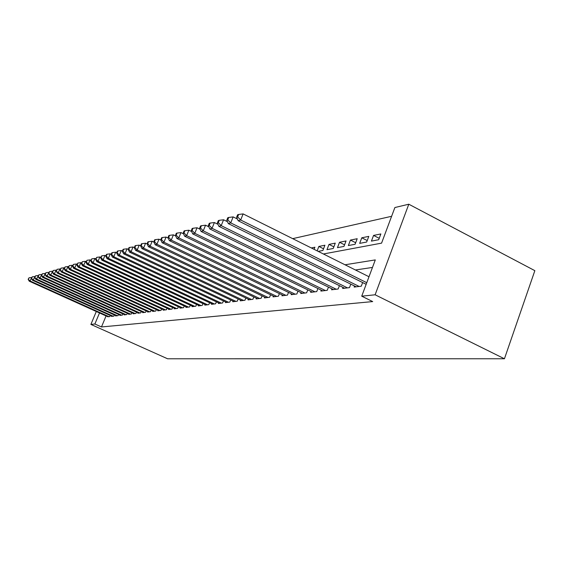 <?xml version="1.0" encoding="UTF-8"?>
<svg xmlns="http://www.w3.org/2000/svg" width="563" height="563" viewBox="0 0 563 563"><rect width="100%" height="100%" fill="white"/><g stroke="black" fill="none" stroke-linecap="round" stroke-linejoin="round"><path stroke-width="0.84" d="M323.394 253.983L381.573 243.139L394.888 207.536L408.794 204.214L534.85 270.662L504.434 358.772L167.612 358.786L90.889 324.415L94.88 323.999L101.474 326.955L372.699 301.585L361.728 296.18L375.296 259.909L345.028 264.779M391.609 216.298L292.69 238.649M354.542 285.997L354.141 287.067L361.27 286.208L362.635 282.563M343.022 287.433L342.635 288.46L349.482 287.63L350.798 284.146M331.931 288.819L331.558 289.797L338.152 289.002L339.419 285.659M321.262 290.142L320.896 291.085L327.244 290.318L328.468 287.116M310.98 291.423L310.628 292.331L316.744 291.592L317.919 288.516M301.064 292.654L300.733 293.527L306.631 292.816L307.764 289.861M291.507 293.844L291.184 294.681L296.87 293.992L297.968 291.155M282.281 294.991L281.964 295.8L287.461 295.132L288.516 292.401M273.372 296.096L273.069 296.877L278.368 296.229L279.396 293.597M264.758 297.165L264.462 297.911L269.593 297.292L270.578 294.759M256.432 298.2L256.144 298.918L261.105 298.32L262.062 295.878M248.374 299.192L248.1 299.896L252.893 299.312L253.822 296.954M240.577 300.163L240.31 300.839L244.954 300.276L245.848 297.996M233.019 301.099L232.765 301.747L237.262 301.205L238.135 299.002M225.707 302L225.453 302.634L229.81 302.106L230.654 299.98M218.606 302.88L218.367 303.492L222.589 302.978L223.412 300.923M211.723 303.731L211.491 304.323L215.587 303.823L216.382 301.831M205.052 304.555L204.819 305.125L208.796 304.646L209.57 302.718M198.563 305.357L198.345 305.913L202.208 305.442L202.954 303.577M192.272 306.138L192.053 306.673L195.804 306.216L196.536 304.407M186.149 306.891L185.938 307.412L189.59 306.969L190.294 305.216M180.202 307.623L179.998 308.13L183.545 307.701L184.235 305.998M174.424 308.334L174.22 308.827L177.669 308.411L178.337 306.758M168.794 309.031L168.604 309.509L171.954 309.101L172.609 307.497M163.326 309.706L163.136 310.171L166.395 309.777L167.035 308.214M157.992 310.361L157.809 310.811L160.99 310.431L161.609 308.911M152.805 311.001L152.622 311.438L155.719 311.065L156.324 309.594M147.752 311.628L147.576 312.05L150.588 311.684L151.18 310.255M142.819 312.233L142.65 312.648L145.592 312.289L146.162 310.896M138.019 312.824L137.851 313.225L140.715 312.88L141.278 311.522M133.332 313.401L133.171 313.795L135.964 313.457L136.513 312.134M128.765 313.964L128.61 314.344L131.334 314.013L131.869 312.732M124.31 314.513L124.156 314.886L126.816 314.562L127.329 313.31M119.961 315.048L119.806 315.414L122.403 315.097L122.91 313.873M115.711 315.569L115.563 315.92L118.096 315.618L118.589 314.428M111.558 316.075L111.418 316.427L113.895 316.125L114.373 314.963M314.091 249.332L314.9 247.234L311.332 247.952M323.535 248.783L318.862 246.439L324.9 245.222L322.888 250.472L318.186 251.379M333.852 246.833L329.003 244.398L335.266 243.132L333.226 248.48L326.976 249.683L329.003 244.398M344.563 244.821L339.524 242.273L346.027 240.964L343.958 246.411L337.469 247.657L339.524 242.273M355.675 242.73L350.439 240.077L357.195 238.719L355.091 244.258L348.363 245.559L350.439 240.077M367.217 240.563L361.784 237.79L368.793 236.383L366.668 242.027L359.673 243.378L361.784 237.79M379.223 238.318L373.565 235.418L380.855 233.948L378.702 239.711L371.425 241.112L373.565 235.418M317.159 250.866L318.862 246.439M372.481 267.439L355.45 269.98M106.076 315.927L101.474 326.955M107.512 316.575L109.785 316.624L110.257 315.491M361.728 296.18L375.12 294.787L504.434 358.772M375.12 294.787L408.794 204.214M96.301 311.508L90.889 324.415M99.51 312.958L94.88 323.999M31.683 277.552L30.05 280.965L109.074 316.709M28.467 279.178L29.065 277.791L28.15 279.276L30.05 280.965L29.255 281.19L108.068 316.828M31.556 277.496L29.065 277.791M28.15 279.276L29.255 281.19M34.955 276.588L33.28 280.029L113.17 316.216M31.676 278.221L32.288 276.82L31.352 278.319L33.28 280.029L32.471 280.261L112.136 316.336M34.8 276.517L32.288 276.82M31.352 278.319L32.471 280.261M38.312 275.603L36.595 279.072L117.35 315.709M34.962 277.242L35.582 275.828L34.632 277.341L36.595 279.072L35.758 279.311L116.295 315.836M38.129 275.518L35.582 275.828M34.632 277.341L35.758 279.311M41.753 274.596L39.987 278.087L121.643 315.189M38.333 276.243L38.953 274.807L37.995 276.342L39.987 278.087L39.129 278.333L120.559 315.322M41.535 274.498L38.953 274.807M37.995 276.342L39.129 278.333M45.272 273.562L43.457 277.08L126.035 314.661M41.789 275.216L42.415 273.759L41.437 275.314L43.457 277.08L42.584 277.334L124.923 314.794M45.026 273.449L42.415 273.759M41.437 275.314L42.584 277.334M48.89 272.499L47.025 276.053L130.532 314.112M45.329 274.16L45.962 272.689L44.97 274.265L47.025 276.053L46.124 276.313L129.399 314.253M48.608 272.372L45.962 272.689M44.97 274.265L46.124 276.313M52.591 271.408L50.677 274.997L135.148 313.556M48.96 273.076L49.6 271.591L48.594 273.189L50.677 274.997L49.755 275.265L133.987 313.697M52.282 271.267L49.6 271.591M48.594 273.189L49.755 275.265M56.399 270.296L56.047 270.134L54.428 273.907L139.877 312.986M52.683 271.971L53.33 270.458L52.303 272.084L54.428 273.907L53.478 274.181L138.681 313.127M56.047 270.134L53.33 270.458M52.303 272.084L53.478 274.181M60.304 269.149L59.917 268.973L58.27 272.795L144.726 312.395M56.504 270.831L57.159 269.304L56.117 270.944L58.27 272.795L57.299 273.076L143.502 312.542M59.917 268.973L57.159 269.304M56.117 270.944L57.299 273.076M64.309 267.974L63.886 267.777L62.226 271.655L149.702 311.796M60.431 269.663L61.093 268.115L60.03 269.783L62.226 271.655L61.226 271.943L148.449 311.944M63.886 267.777L61.093 268.115M60.03 269.783L61.226 271.943M68.426 266.771L67.961 266.552L66.279 270.479L154.811 311.177M64.456 268.467L65.132 266.897L64.048 268.586L64.456 268.467L66.279 270.479L65.252 270.775L153.523 311.332M67.961 266.552L65.132 266.897M64.048 268.586L65.252 270.775M72.655 265.532L72.148 265.293L70.445 269.276L160.054 310.544M68.595 267.228L69.277 265.637L68.179 267.355L68.595 267.228L70.445 269.276L69.397 269.578L158.731 310.706M72.148 265.293L69.277 265.637M68.179 267.355L69.397 269.578M77.004 264.258L76.448 264.005L74.731 268.037L165.438 309.889M72.852 265.968L73.535 264.35L72.416 266.095L72.852 265.968L74.731 268.037L73.647 268.347L164.079 310.058M76.448 264.005L73.535 264.35M72.416 266.095L73.647 268.347M81.48 262.956L80.868 262.675L79.13 266.763L170.976 309.221M77.222 264.666L77.919 263.027L76.779 264.793L77.222 264.666L79.13 266.763L78.018 267.08L169.576 309.39M80.868 262.675L77.919 263.027M76.779 264.793L78.018 267.08M86.076 261.612L85.421 261.302L83.655 265.454L176.655 308.531M81.719 263.322L82.423 261.668L81.262 263.463L81.719 263.322L83.655 265.454L82.515 265.785L175.22 308.707M85.421 261.302L82.423 261.668M81.262 263.463L82.515 265.785M90.812 260.233L90.101 259.902L88.314 264.103L182.503 307.827M86.343 261.943L87.061 260.268L85.879 262.084L86.343 261.943L88.314 264.103L87.138 264.441L181.026 308.003M90.101 259.902L87.061 260.268M85.879 262.084L87.138 264.441M95.689 258.811L94.915 258.452L93.113 262.717L188.514 307.102M91.107 260.528L91.832 258.825L90.629 260.669L91.107 260.528L93.113 262.717L91.896 263.069L187 307.285M94.915 258.452L91.832 258.825M90.629 260.669L91.896 263.069M100.707 257.347L99.876 256.96L98.046 261.288L194.707 306.349M96.013 259.071L96.745 257.34L95.513 259.219L96.013 259.071L98.046 261.288L96.801 261.647L193.137 306.539M99.876 256.96L96.745 257.34M95.513 259.219L96.801 261.647M105.879 255.841L104.985 255.426L103.135 259.817L201.068 305.582M101.066 257.565L101.804 255.806L100.552 257.713L101.066 257.565L103.135 259.817L101.847 260.19L199.464 305.779M104.985 255.426L101.804 255.806M100.552 257.713L101.847 260.19M111.214 254.293L110.257 253.843L108.377 258.297L207.627 304.787M106.273 256.01L107.026 254.23L106.491 254.392L105.745 256.172L106.273 256.01L108.377 258.297L107.054 258.684L205.974 304.991M110.257 253.843L107.026 254.23M105.745 256.172L107.054 258.684M116.717 252.696L115.682 252.21L113.782 256.735L214.383 303.971M111.643 254.413L112.403 252.604L111.854 252.773L111.094 254.575L111.643 254.413L113.782 256.735L112.417 257.129L212.68 304.175M115.682 252.21L112.403 252.604M111.094 254.575L112.417 257.129M122.396 251.049L121.284 250.528L119.356 255.123L221.35 303.126M117.181 252.766L117.948 250.929L117.386 251.098L116.618 252.935L117.181 252.766L119.356 255.123L117.948 255.532L219.591 303.344M121.284 250.528L117.948 250.929M116.618 252.935L117.948 255.532M128.251 249.346L127.069 248.79L125.113 253.456L228.529 302.261M122.896 251.063L123.677 249.198L123.093 249.374L122.312 251.239L122.896 251.063L125.113 253.456L123.656 253.878L226.713 302.479M127.069 248.79L123.677 249.198M122.312 251.239L123.656 253.878M134.311 247.593L133.037 246.995L131.059 251.738L235.939 301.367M128.793 249.303L129.589 247.41L128.99 247.593L128.195 249.486L128.793 249.303L131.059 251.738L129.553 252.168L234.067 301.592M133.037 246.995L129.589 247.41M128.195 249.486L129.553 252.168M140.567 245.785L139.209 245.137L137.196 249.958L243.589 300.438M134.895 247.488L135.697 245.567L135.078 245.749L134.275 247.678L134.895 247.488L137.196 249.958L135.641 250.408L241.654 300.67M139.209 245.137L135.697 245.567M134.275 247.678L135.641 250.408M147.091 243.941L145.585 243.223L143.544 248.121L251.485 299.481M141.2 245.616L142.017 243.659L141.376 243.849L140.56 245.806L141.2 245.616L143.544 248.121L141.939 248.586L249.486 299.727M145.585 243.223L142.017 243.659M140.56 245.806L141.939 248.586M153.868 242.048L152.179 241.238L150.11 246.221L259.649 298.496M147.717 243.673L148.548 241.682L147.886 241.879L147.056 243.87L147.717 243.673L150.11 246.221L148.449 246.707L257.58 298.749M152.179 241.238L148.548 241.682M147.056 243.87L148.449 246.707M160.891 240.091L159.005 239.191L156.908 244.258L268.087 297.475M154.466 241.661L155.304 239.641L154.621 239.845L153.783 241.865L154.466 241.661L156.908 244.258L155.184 244.757L265.947 297.736M159.005 239.191L155.304 239.641M153.783 241.865L155.184 244.757M168.161 238.072L166.071 237.065L163.946 242.217L276.813 296.419M161.454 239.585L162.306 237.523L161.595 237.741L160.744 239.796L161.454 239.585L163.946 242.217L162.165 242.737L274.603 296.687M166.071 237.065L162.306 237.523M160.744 239.796L162.165 242.737M175.698 235.981L173.397 234.862L171.236 240.112L285.842 295.329M168.696 237.431L169.554 235.334L168.823 235.552L167.957 237.649L168.696 237.431L171.236 240.112L169.386 240.647L283.555 295.603M173.397 234.862L169.554 235.334M167.957 237.649L169.386 240.647M183.524 233.814L180.99 232.582L178.795 237.924L295.202 294.196M176.198 235.193L177.078 233.061L176.31 233.286L175.438 235.418L176.198 235.193L178.795 237.924L176.881 238.48L292.83 294.484M180.99 232.582L177.078 233.061M175.438 235.418L176.881 238.48M191.645 231.569L188.865 230.211L186.642 235.651L304.893 293.02M183.988 232.871L184.882 230.703L184.087 230.943L183.193 233.11L183.988 232.871L186.642 235.651L184.65 236.228L302.437 293.323M188.865 230.211L184.882 230.703M183.193 233.11L184.65 236.228M200.09 229.24L197.043 227.755L194.784 233.293L314.949 291.81M192.074 230.464L192.982 228.254L192.159 228.501L191.251 230.71L192.074 230.464L194.784 233.293L192.722 233.891L312.402 292.12M197.043 227.755L192.982 228.254M191.251 230.71L192.722 233.891M208.859 226.833L205.544 225.2L203.25 230.844L325.379 290.543M200.477 227.966L201.392 225.707L200.541 225.967L199.619 228.219L200.477 227.966L203.25 230.844L201.104 231.47L322.733 290.867M205.544 225.2L201.392 225.707M199.619 228.219L201.104 231.47M217.994 224.327L214.376 222.547L212.047 228.304L336.21 289.234M209.211 225.362L210.147 223.061L209.253 223.335L208.324 225.629L209.211 225.362L212.047 228.304L209.816 228.944L333.465 289.565M214.376 222.547L210.147 223.061M208.324 225.629L209.816 228.944M227.501 221.723L223.574 219.781L221.203 225.65L347.47 287.876M218.303 222.659L219.246 220.309L218.324 220.59L217.374 222.934L218.303 222.659L221.203 225.65L218.88 226.326L344.612 288.221M223.574 219.781L219.246 220.309M217.374 222.934L218.88 226.326M237.41 219.021L233.145 216.903L230.739 222.892L359.173 286.461M227.769 219.837L228.733 217.445L227.769 217.74L226.805 220.126L227.769 219.837L230.739 222.892L228.318 223.595L356.203 286.82M233.145 216.903L228.733 217.445M226.805 220.126L228.318 223.595M368.997 276.75L243.125 213.905L240.675 220.013L366.773 282.703M237.635 216.903L238.613 214.461L237.607 214.763L236.629 217.198L237.635 216.903L240.675 220.013L238.156 220.745L366.168 284.315M243.125 213.905L238.613 214.461M236.629 217.198L238.156 220.745"/></g></svg>
